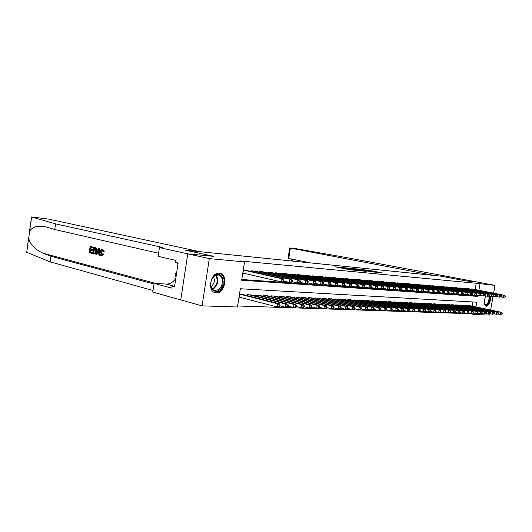 <?xml version="1.0" encoding="UTF-8"?>
<svg xmlns="http://www.w3.org/2000/svg" width="532" height="532" viewBox="0 0 532 532"><rect width="100%" height="100%" fill="white"/><g stroke="black" fill="none" stroke-linecap="round" stroke-linejoin="round"><path stroke-width="0.8" d="M342.289 267.516L335.306 266.845L349.271 269.651L356.932 270.469L342.289 267.516M490.524 296.364C490.657 301.79 489.274 305.082 486.361 306.239L486.148 306.213C483.847 304.484 483.728 301.065 485.776 295.952M216.231 292.833L215.374 292.72C206.822 291.376 210.685 272.025 219.27 273.222L219.969 273.322C228.474 274.692 224.823 293.731 216.231 292.833M372.347 270.974L360.503 269.285L375.958 272.317L382.009 272.83L376.038 271.699L373.178 271.433L376.975 272.278L373.025 271.712L362.937 269.651L372.347 270.974M187.756 253.844L213.857 256.377L185.548 250.226L199.766 251.669L48.545 219.098L31.521 216.956L55.547 223.866L161.043 247.094L162.952 247.752L159.42 247.573L187.756 253.844L180.754 299.908L187.803 253.844L213.99 256.391L185.681 250.24L440.622 276.115L465.56 280.843L476.699 281.927L495.013 285.385L493.636 293.145M187.803 253.844L209.322 258.605L244.547 261.91L241.674 280.224L477.796 296.397L477.962 295.479M475.109 289.514L476.213 283.257L240.178 260.966L244.547 261.91M476.213 283.257L495.013 285.385M351.306 268.434L343.453 267.656L357.351 270.436L365.544 271.293L351.306 268.434L351.246 268.82M352.098 268.441L359.931 269.292L374.102 272.125L362.891 270.322L360.856 270.136L366.355 271.333L352.084 268.487M247.666 270.715L243.257 270.15M255.945 271.393L251.031 270.788L250.931 271.453M264.045 272.052L259.237 271.466L259.137 272.105M271.958 272.697L267.264 272.125L267.164 272.75M279.699 273.328L275.104 272.77L275.011 273.375M287.273 273.947L282.778 273.401L282.685 273.987M294.688 274.552L290.286 274.02L290.193 274.585M301.943 275.144L297.634 274.625L297.548 275.177M309.045 275.729L304.829 275.217L304.743 275.756M315.995 276.294L311.865 275.795L311.785 276.321M322.811 276.853L318.761 276.367L318.681 276.873M329.481 277.398L325.518 276.919L325.438 277.411M336.018 277.93L332.134 277.465L332.054 277.943M342.422 278.455L338.618 278.003L338.545 278.469M348.706 278.968L344.975 278.522L344.902 278.974M354.864 279.473L351.206 279.034L351.133 279.48M360.902 279.965L357.311 279.539L357.238 279.972M366.821 280.45L363.303 280.032L363.236 280.45M372.633 280.923L369.181 280.517L369.108 280.923M378.332 281.388L374.947 280.989L374.88 281.388M383.924 281.847L380.599 281.455L380.533 281.847M389.417 282.299L386.152 281.913L386.086 282.293M394.804 282.738L391.599 282.366L391.539 282.731M400.097 283.17L396.952 282.805L396.892 283.164M405.291 283.596L402.205 283.237L402.145 283.589M410.398 284.015L407.366 283.662L407.306 284.008M415.412 284.427L412.433 284.081L412.373 284.414M420.333 284.826L417.407 284.487L417.354 284.82M425.174 285.225L422.242 285.212M429.936 285.618L427.05 285.604M434.611 285.997L431.778 285.983M439.206 286.376L436.42 286.362M443.721 286.748L440.988 286.728M448.17 287.107L445.477 287.094M452.539 287.466L449.892 287.453M456.842 287.819L454.235 287.805M461.071 288.164L458.504 288.151M465.227 288.51L462.707 288.49M469.324 288.843L466.843 288.823M241.787 279.5L474.032 295.639L474.098 295.273M242.785 273.169L243.649 273.235M470.913 289.155L473.354 289.175M237.638 305.98L470.847 313.747L470.913 313.368M472.19 306.119L472.921 301.963M239.001 297.268L239.872 297.302M243.889 294.768L239.473 294.256M247.127 295.593L247.28 294.642L252.195 295.167M255.367 295.965L255.513 295.047L260.321 295.559M263.42 296.337L263.559 295.446L268.261 295.945M271.293 296.696L271.426 295.832L276.028 296.317M278.994 297.049L279.127 296.211L283.629 296.683M286.529 297.395L286.662 296.583L291.064 297.042M293.91 297.734L294.036 296.942L298.346 297.395M301.125 298.066L301.252 297.302L305.474 297.74M308.194 298.392L308.321 297.647L312.45 298.073M315.117 298.711L315.237 297.993L319.286 298.405M321.9 299.031L322.013 298.326L325.983 298.731M328.543 299.336L328.656 298.652L332.547 299.05M335.054 299.636L335.167 298.971L338.977 299.356M341.438 299.935L341.544 299.283L345.281 299.662M347.695 300.228L347.795 299.596L351.459 299.962M353.827 300.514L353.926 299.895L357.517 300.261M359.845 300.793L359.945 300.194L363.462 300.547M365.743 301.065L365.843 300.48L369.294 300.826M371.529 301.338L371.629 300.766L375.02 301.105M377.215 301.604L377.308 301.046L380.633 301.378M382.787 301.863L382.88 301.325L386.146 301.644M388.26 302.123L388.353 301.591L391.559 301.91M393.633 302.375L393.72 301.857L396.872 302.169M398.907 302.622L398.993 302.116L402.086 302.422M404.087 302.868L404.174 302.369L407.213 302.668M409.181 303.107L409.261 302.622L412.247 302.914M414.182 303.34L414.262 302.868L417.194 303.154M419.09 303.572L419.169 303.114L422.056 303.393M423.918 303.799L423.997 303.346L426.83 303.626M428.666 304.025L428.739 303.579L431.525 303.852M433.327 304.244L433.407 303.812L436.14 304.078M437.916 304.464L437.989 304.038L440.682 304.297M442.424 304.676L442.498 304.257L445.144 304.517M446.86 304.883L446.927 304.477L449.533 304.73M451.222 305.089L451.289 304.69L453.849 304.942M455.512 305.295L455.578 304.903L458.099 305.149M459.734 305.494L459.801 305.115L462.281 305.348M463.884 305.694L463.951 305.315L466.391 305.548M467.974 305.887L468.04 305.521L470.441 305.747M180.8 299.908L202.054 305.86L209.322 258.605M493.064 296.351L490.637 310.023M489.965 313.794L489.746 315.05L474.597 314.565L474.797 313.415M470.847 313.747L474.597 314.565M475.947 306.911L476.778 302.183L240.338 288.756L237.478 306.997L202.054 305.86M478.88 290.253L479.99 283.975M474.032 295.639L477.796 296.397M344.962 267.835L359.652 270.582L344.962 267.835M358.422 269.378L354.418 268.813L358.422 269.378M279.872 306.319L280.071 305.069L279.233 305.036L279.034 306.292L279.872 306.319L279.127 306.964L277.032 306.891L277.531 303.765L279.626 303.845L242.459 294.402M239.034 297.089L277.032 306.891L279.034 306.292M240.344 294.302L277.531 303.765L279.233 305.036M279.626 303.845L280.071 305.069M283.889 281.248L284.088 279.998L283.25 279.932L283.051 281.189L283.889 281.248L283.137 281.953L281.049 281.807L281.548 278.668L244.122 270.216M283.25 279.932L281.548 278.668L283.636 278.821L246.23 270.396M283.051 281.189L281.049 281.807L242.805 273.042M284.088 279.998L283.636 278.821M218.991 290.366C214.988 292.374 212.281 290.971 210.865 286.143C210.373 282.938 211.071 279.998 212.953 277.318L215.094 275.29C222.742 270.03 226.685 285.724 218.991 290.366M214.802 275.749L212.82 277.624C211.078 280.105 210.433 282.825 210.885 285.79C211.45 288.397 212.733 289.967 214.722 290.505L218.406 289.701C223.613 286.622 223.626 275.789 218.399 274.984L214.802 275.749M211.024 286.402L211.57 286.103C214.516 283.396 215.127 280.337 213.405 276.926M214.443 292.414L219.277 291.47C225.714 287.646 225.741 274.226 219.251 273.222M176.83 271.593L175.194 274.266L175.992 277.106M176.378 274.559L175.194 274.266M489.393 296.138C489.912 299.423 489.221 302.243 487.325 304.603C486.208 305.594 485.31 305.468 484.619 304.224L484.486 303.898M484.539 304.045L485.443 304.763L486.926 304.171C488.742 301.87 489.36 299.19 488.775 296.131M485.776 306.073L487.392 305.315C489.387 302.921 490.225 299.895 489.899 296.244M91.943 253.365L89.243 252.693L90.141 246.449L92.748 247.081L92.641 247.806L90.553 247.3L90.28 249.222L92.222 249.694L92.122 250.419L90.174 249.94L89.861 252.102L92.043 252.647L91.943 253.365L92.335 253.405L92.568 252.693L90.387 252.148L90.859 250.107M92.122 250.419L92.821 250.479L92.92 249.761L90.979 249.282L91.078 247.427M92.641 247.806L93.166 247.852L93.147 247.114L90.141 246.449M94.29 253.93L94.696 253.964C95.846 253.884 96.571 252.959 96.884 251.19L96.458 248.457L93.559 247.274L95.96 248.411L96.179 251.131C95.946 252.9 95.321 253.837 94.29 253.93L92.654 253.545L93.559 247.274M101.805 255.859L103.959 254.156L102.782 253.757L103.959 254.156M101.858 255.074L101.386 252.281L100.681 252.221L101.725 255.101M102.357 249.309L103.56 251.516L102.995 251.576L104.212 251.576L102.743 249.348L102.164 249.282L102.743 249.348M55.547 223.866L54.749 229.511L45.419 226.732C37.839 225.329 32.598 226.752 29.686 231.001L28.662 238.376C30.45 244.76 35.358 249.741 43.378 253.318L50.979 256.284L153.967 284.041M99.464 255.254L99.863 255.287L99.278 248.597L98.28 248.411L98.879 248.557L99.464 255.254L98.899 255.107L98.753 253.059L97.143 252.66L96.438 254.495L95.873 254.349L98.28 248.411M96.438 254.495L96.837 254.529L97.762 252.813M50.979 256.284L50.188 261.904L152.997 290.492M158.576 253.252L54.749 229.511M28.662 238.376L26.726 252.301L50.188 261.904M159.42 247.573L158.117 256.318L175.972 260.474L175.673 262.442L178.127 263.021L174.523 286.821L172.089 286.169L171.789 288.131L154.067 283.37L152.764 292.068L180.754 299.908M177.329 262.835L177.921 264.371M175.799 278.416C173.159 282.239 169.967 284.121 166.223 284.068L154.067 283.37M26.726 252.301L28.635 237.738M174.602 286.309L172.089 286.169M101.479 255.081L102.782 253.757M102.995 251.576L102.084 250.013L100.681 252.221M103.56 251.516L104.212 251.576M103.288 254.097L101.426 255.826C100.289 255.36 99.856 254.11 100.142 252.088C100.408 250.306 101.08 249.368 102.164 249.282M98.048 250.319L97.409 251.969L98.699 252.288L98.473 249.215L98.048 250.319L98.56 250.366M98.879 248.557L99.278 248.597M97.409 251.969L98.107 252.035L98.586 250.758M98.686 252.175L98.107 252.035M93.286 252.953L94.995 252.919L95.647 250.984L95.334 248.59L93.978 248.125L93.286 252.953L93.805 252.999L94.503 248.251M96.179 251.131L96.884 251.19M95.96 248.411L96.458 248.457M95.481 247.832L95.893 247.872M94.051 253.146L94.536 253.185M94.55 253.185L93.805 252.999M92.043 252.647L92.568 252.693M89.861 252.102L90.387 252.148M92.222 249.694L92.92 249.761M90.28 249.222L90.979 249.282M92.748 247.081L93.147 247.114M288.736 258.486L288.151 257.501L289.681 247.959L296.317 248.723L346.059 257.501L476.719 281.927L465.62 280.849L440.682 276.121L433.946 275.436L290.392 248.125L288.736 258.486L310.781 262.934M289.681 247.952L290.392 248.125M288.138 306.605L288.337 305.375L287.519 305.341L287.32 306.578L288.138 306.605L287.386 307.243L285.338 307.177L285.837 304.085L287.878 304.164L250.798 294.814M279.952 305.794L285.338 307.177L287.32 306.578M248.73 294.715L285.837 304.085L287.519 305.341M287.878 304.164L288.337 305.375M296.211 306.891L296.404 305.667L295.606 305.641L295.413 306.864L296.211 306.891L295.446 307.516L293.451 307.449L293.943 304.397L295.938 304.47L258.951 295.22M288.211 306.119L293.451 307.449L295.413 306.864M256.929 295.12L293.943 304.397L295.606 305.641M295.938 304.47L296.404 305.667M304.098 307.163L304.291 305.953L303.513 305.927L303.313 307.137L304.098 307.163L303.326 307.782L301.371 307.715L301.863 304.696L303.812 304.77L266.924 295.612M296.284 306.432L301.371 307.715L303.313 307.137M264.949 295.513L301.863 304.696L303.513 305.927M303.812 304.77L304.291 305.953M311.805 307.43L311.998 306.239L311.233 306.213L311.04 307.403L311.805 307.43L311.027 308.048L309.119 307.981L309.604 304.996L311.506 305.069L274.725 295.992M304.164 306.738L309.119 307.981L311.04 307.403M272.79 295.898L309.604 304.996L311.233 306.213M311.506 305.069L311.998 306.239M292.121 281.84L292.321 280.597L291.509 280.537L291.31 281.78L292.121 281.84L291.363 282.532L289.322 282.392L289.82 279.287L252.481 270.908M291.509 280.537L289.82 279.287L291.855 279.44L254.542 271.074M291.31 281.78L289.322 282.392L283.902 281.155M292.321 280.597L291.855 279.44M300.168 282.412L300.361 281.182L299.569 281.122L299.37 282.352L300.168 282.412L299.396 283.097L297.401 282.958L297.9 279.885L260.653 271.579M299.569 281.122L297.9 279.885L299.888 280.038L262.668 271.746M299.37 282.352L297.401 282.958L292.135 281.76M300.361 281.182L299.888 280.038M308.021 282.971L308.221 281.754L307.443 281.701L307.243 282.911L308.021 282.971L307.243 283.642L305.295 283.509L305.787 280.477L268.647 272.238M307.443 281.701L305.787 280.477L307.729 280.623L270.615 272.397M307.243 282.911L305.295 283.509L300.174 282.352M308.221 281.754L307.729 280.623M315.695 283.516L315.895 282.319L315.13 282.259L314.937 283.463L315.695 283.516L314.911 284.181L313.009 284.048L313.494 281.049L276.46 272.883M315.13 282.259L313.494 281.049L315.396 281.195L278.389 273.042M314.937 283.463L313.009 284.048L308.028 282.931M315.895 282.319L315.396 281.195M319.333 307.695L319.526 306.512L318.781 306.485L318.588 307.669L319.333 307.695L318.548 308.301L316.686 308.234L317.165 305.282L319.027 305.355L282.352 296.371M311.865 307.037L316.686 308.234L318.588 307.669M280.457 296.277L317.165 305.282L318.781 306.485M319.027 305.355L319.526 306.512M330.532 284.573L330.724 283.396L330 283.35L329.807 284.52L330.532 284.573L329.734 285.219L327.918 285.092L323.197 284.048L323.396 282.864L322.651 282.811L322.459 283.995L323.197 284.048L322.405 284.706L320.55 284.58L321.029 281.614L284.108 273.514M322.651 282.811L321.029 281.614L322.891 281.754L285.99 273.667M322.459 283.995L320.55 284.58L315.702 283.496M323.396 282.864L322.891 281.754M326.695 307.948L326.887 306.784L326.163 306.758L325.97 307.928L326.695 307.948L325.903 308.547L324.081 308.487L324.56 305.567L326.382 305.641L289.814 296.736M319.393 307.33L324.081 308.487L325.97 307.928M287.965 296.65L324.56 305.567L326.163 306.758M326.382 305.641L326.887 306.784M329.807 284.52L327.918 285.092L328.397 282.166L291.583 274.126M330 283.35L328.397 282.166L330.212 282.299L293.431 274.279M330.724 283.396L330.212 282.299M333.897 308.201L334.089 307.05L333.378 307.024L333.185 308.174L333.897 308.201L333.099 308.793L331.316 308.733L331.788 305.847L333.571 305.913L297.122 297.095M326.754 307.616L331.316 308.733L333.185 308.174M295.307 297.009L331.788 305.847L333.378 307.024M333.571 305.913L334.089 307.05M337.707 285.079L337.893 283.922L337.188 283.869L336.995 285.032L337.707 285.079L336.896 285.724L335.12 285.598L335.599 282.698L298.904 274.731M337.188 283.869L335.599 282.698L337.374 282.831L300.713 274.878M336.995 285.032L335.12 285.598L330.518 284.587M337.893 283.922L337.374 282.831M340.939 308.447L341.132 307.303L340.433 307.283L340.241 308.42L340.939 308.447L340.134 309.032L338.392 308.972L338.864 306.119L340.606 306.186L304.271 297.448M333.95 307.888L338.392 308.972L340.241 308.42M302.502 297.361L338.864 306.119L340.433 307.283M340.606 306.186L341.132 307.303M344.723 285.578L344.909 284.434L344.217 284.387L344.024 285.531L344.723 285.578L343.905 286.216L342.169 286.09L342.641 283.224L306.066 275.317M344.217 284.387L342.641 283.224L344.377 283.357L307.835 275.463M344.024 285.531L342.169 286.09L337.674 285.105M344.909 284.434L344.377 283.357M347.828 308.686L348.021 307.556L347.336 307.536L347.15 308.666L347.828 308.686L347.017 309.265L345.315 309.205L345.78 306.385L347.489 306.445L311.273 297.794M340.985 308.161L345.315 309.205L347.15 308.666M309.538 297.707L345.78 306.385L347.336 307.536M347.489 306.445L348.021 307.556M351.586 286.07L351.772 284.933L351.093 284.886L350.901 286.023L351.586 286.07L350.761 286.695L349.058 286.575L349.531 283.742L313.082 275.895M351.093 284.886L349.531 283.742L351.233 283.869L314.818 276.042M350.901 286.023L349.058 286.575L344.669 285.618M351.772 284.933L351.233 283.869M354.571 308.919L354.758 307.802L354.093 307.782L353.906 308.899L354.571 308.919L353.76 309.491L352.084 309.438L352.55 306.645L354.219 306.705L318.136 298.133M347.875 308.42L352.084 309.438L353.906 308.899M316.434 298.046L352.55 306.645L354.093 307.782M354.219 306.705L354.758 307.802M358.295 286.548L358.482 285.425L357.817 285.378L357.63 286.502L358.295 286.548L357.471 287.167L355.808 287.047L356.274 284.248L319.958 276.46M357.817 285.378L356.274 284.248L357.936 284.367L321.654 276.6M357.63 286.502L355.808 287.047L351.519 286.116M358.482 285.425L357.936 284.367M361.175 309.152L361.361 308.048L360.703 308.021L360.523 309.132L361.175 309.152L360.35 309.717L358.714 309.664L359.18 306.898L360.816 306.957L324.853 298.465M354.618 308.68L358.714 309.664L360.523 309.132M323.19 298.379L359.18 306.898L360.703 308.021M360.816 306.957L361.361 308.048M364.872 287.014L365.058 285.903L364.407 285.857L364.221 286.967L364.872 287.014L364.041 287.626L362.412 287.513L362.871 284.74L326.688 277.019M364.407 285.857L362.871 284.74L364.5 284.859L328.344 277.152M364.221 286.967L362.412 287.513L358.222 286.602M365.058 285.903L364.5 284.859M367.639 309.378L367.818 308.281L367.18 308.261L366.994 309.351L367.639 309.378L366.814 309.937L365.211 309.883L365.664 307.144L367.266 307.21L331.436 298.791M361.215 308.926L365.211 309.883L366.994 309.351M329.807 298.705L365.664 307.144L367.18 308.261M367.266 307.21L367.818 308.281M371.303 287.473L371.489 286.376L370.851 286.329L370.664 287.426L371.303 287.473L370.472 288.078L368.876 287.965L369.334 285.219L333.278 277.558M370.851 286.329L369.334 285.219L370.93 285.338L334.907 277.697M370.664 287.426L368.876 287.965L364.779 287.081M371.489 286.376L370.93 285.338M373.963 309.597L374.149 308.513L373.517 308.493L373.338 309.577L373.963 309.597L373.132 310.149L371.569 310.096L372.021 307.39L373.59 307.449L337.893 299.104M367.672 309.172L371.569 310.096L373.338 309.577M336.291 299.031L372.021 307.39L373.517 308.493M373.59 307.449L374.149 308.513M377.607 287.918L377.787 286.834L377.161 286.788L376.982 287.878L377.607 287.918L376.769 288.517L375.206 288.411L375.659 285.691L339.742 278.09M377.161 286.788L375.659 285.691L377.221 285.81L341.338 278.223M376.982 287.878L375.206 288.411L371.196 287.546M377.787 286.834L377.221 285.81M380.161 309.81L380.34 308.74L379.728 308.72L379.549 309.79L380.161 309.81L379.329 310.362L377.793 310.309L378.245 307.629L379.782 307.689L344.217 299.416M373.996 309.411L377.793 310.309L379.549 309.79M342.648 299.343L378.245 307.629L379.728 308.72M379.782 307.689L380.34 308.74M383.778 288.357L383.958 287.287L383.346 287.24L383.166 288.317L383.778 288.357L382.934 288.949L381.404 288.843L381.856 286.156L346.073 278.615M383.346 287.24L381.856 286.156L383.386 286.269L347.635 278.741M383.166 288.317L381.404 288.843L377.487 288.005M383.958 287.287L383.386 286.269M386.232 310.023L386.412 308.966L385.813 308.946L385.634 310.003L386.232 310.023L385.394 310.562L383.891 310.515L384.337 307.862L385.846 307.922L350.415 299.722M380.187 309.644L383.891 310.515L385.634 310.003M348.879 299.649L384.337 307.862L385.813 308.946M385.846 307.922L386.412 308.966M389.823 288.79L390.003 287.726L389.404 287.686L389.224 288.75L389.823 288.79L388.978 289.375L387.476 289.268L387.928 286.608L352.284 279.127M389.404 287.686L387.928 286.608L389.424 286.721L353.813 279.253M389.224 288.75L387.476 289.268L383.645 288.45M390.003 287.726L389.424 286.721M392.184 310.229L392.363 309.185L391.771 309.159L391.592 310.209L392.184 310.229L391.346 310.768L389.87 310.715L390.315 308.088L391.785 308.148L356.5 300.021M386.259 309.877L389.87 310.715L391.592 310.209M354.99 299.948L390.315 308.088L391.771 309.159M391.785 308.148L392.363 309.185M395.748 289.209L395.928 288.158L395.336 288.118L395.163 289.169L395.748 289.209L394.897 289.787L393.427 289.687L393.873 287.054L358.368 279.626M395.336 288.118L393.873 287.054L395.343 287.16L359.871 279.752M395.163 289.169L393.427 289.687L389.677 288.889M395.928 288.158L395.343 287.16M398.016 310.435L398.189 309.398L397.617 309.378L397.437 310.415L398.016 310.435L397.171 310.961L395.728 310.914L396.167 308.314L397.61 308.374L362.465 300.314M392.204 310.096L395.728 310.914L397.437 310.415M360.982 300.241L396.167 308.314L397.617 309.378M397.61 308.374L398.189 309.398M401.554 289.627L401.727 288.583L401.155 288.543L400.975 289.581L401.554 289.627L400.702 290.193L399.259 290.093L399.705 287.486L364.34 280.118M401.155 288.543L399.705 287.486L401.141 287.593L365.817 280.238M400.975 289.581L399.259 290.093L395.589 289.322M401.727 288.583L401.141 287.593M403.735 310.635L403.908 309.604L403.342 309.584L403.163 310.615L403.735 310.635L402.884 311.16L401.467 311.107L401.906 308.533L403.323 308.593L368.317 300.607M398.036 310.316L401.467 311.107L403.163 310.615M366.861 300.533L401.906 308.533L403.342 309.584M403.323 308.593L403.908 309.604M407.246 290.033L407.419 288.996L406.854 288.956L406.681 289.987L407.246 290.033L406.388 290.592L404.978 290.492L405.417 287.912L370.199 280.603M406.854 288.956L405.417 287.912L406.827 288.018L371.642 280.716M406.681 289.987L404.978 290.492L401.381 289.74M407.419 288.996L406.827 288.018M409.334 310.828L409.514 309.81L408.955 309.79L408.782 310.808L409.334 310.828L408.49 311.346L407.1 311.3L407.532 308.753L408.922 308.806L374.056 300.886M403.748 310.528L407.1 311.3L408.782 310.808M372.626 300.819L407.532 308.753L408.955 309.79M408.922 308.806L409.514 309.81M412.825 290.425L412.998 289.408L412.446 289.361L412.273 290.386L412.825 290.425L411.968 290.984L410.584 290.884L411.017 288.331L375.944 281.076M412.446 289.361L411.017 288.331L412.4 288.43L377.361 281.189M412.273 290.386L410.584 290.884L407.06 290.146M412.998 289.408L412.4 288.43M414.834 311.021L415.007 310.01L414.461 309.99L414.288 311.001L414.834 311.021L412.619 311.486L413.051 308.966L414.415 309.019L379.688 301.165M409.354 310.741L412.619 311.486L414.288 311.001M378.292 301.099L413.051 308.966L414.461 309.99M414.415 309.019L415.007 310.01M418.298 290.818L418.471 289.807L417.926 289.767L417.753 290.778L418.298 290.818L417.434 291.37L416.077 291.27L416.516 288.743L381.577 281.541M417.926 289.767L416.516 288.743L417.873 288.843L382.974 281.654M417.753 290.778L416.077 291.27L412.633 290.552M418.471 289.807L417.873 288.843M420.227 311.207L420.393 310.209L419.861 310.189L419.688 311.187L420.227 311.207L418.032 311.672L418.465 309.172L419.801 309.225L385.215 301.438M414.847 310.941L418.032 311.672L419.688 311.187M383.845 301.371L418.465 309.172L419.861 310.189M419.801 309.225L420.393 310.209M423.665 291.197L423.831 290.193L423.299 290.159L423.133 291.164L423.665 291.197L422.8 291.742L421.47 291.649L421.903 289.142L387.11 281.993M423.299 290.159L421.903 289.142L423.233 289.242L388.48 282.106M423.133 291.164L421.47 291.649L418.092 290.944M423.831 290.193L423.233 289.242M425.514 311.393L425.68 310.402L425.161 310.382L424.988 311.373L425.514 311.393L423.346 311.852L423.771 309.378L425.081 309.425L390.648 301.704M420.233 311.147L423.346 311.852L424.988 311.373M389.298 301.637L423.771 309.378L425.161 310.382M425.081 309.425L425.68 310.402M428.925 291.576L429.098 290.578L428.573 290.545L428.406 291.536L428.925 291.576L428.067 292.115L426.757 292.021L427.183 289.534L392.543 282.439M428.573 290.545L427.183 289.534L428.493 289.634L393.886 282.552M428.406 291.536L426.757 292.021L423.445 291.337M429.098 290.578L428.493 289.634M430.701 311.572L430.873 310.595L430.355 310.575L430.189 311.553L430.701 311.572L428.559 312.025L428.985 309.577L430.268 309.624L395.974 301.97M425.52 311.34L428.559 312.025L430.189 311.553M394.651 301.903L428.985 309.577L430.355 310.575M430.268 309.624L430.873 310.595M434.092 291.942L434.265 290.957L433.753 290.918L433.58 291.902L434.092 291.942L433.228 292.474L431.944 292.381L432.37 289.927L397.876 282.878M433.753 290.918L432.37 289.927L433.653 290.02L399.193 282.991M433.58 291.902L431.944 292.381L428.699 291.716M434.265 290.957L433.653 290.02M435.794 311.752L435.961 310.781L435.455 310.761L435.289 311.732L435.794 311.752L433.673 312.198L434.092 309.77L435.356 309.817L401.208 302.223M430.707 311.533L433.673 312.198L435.289 311.732M399.911 302.163L434.092 309.77L435.455 310.761M435.356 309.817L435.961 310.781M439.159 292.301L439.332 291.33L438.827 291.29L438.661 292.268L439.159 292.301L438.295 292.826L437.038 292.74L437.464 290.306L403.116 283.31M438.827 291.29L437.464 290.306L438.72 290.399L404.406 283.416M438.661 292.268L437.038 292.74L433.859 292.088M439.332 291.33L438.72 290.399M455.252 312.43L455.412 311.493L454.946 311.473L454.78 312.41L455.252 312.43L453.217 312.863L450.518 312.264L450.684 311.32L450.205 311.3L450.039 312.244L450.518 312.264L448.463 312.703L445.703 312.085L445.869 311.14L445.377 311.127L445.211 312.078L445.703 312.098L443.622 312.537L440.795 311.905L440.962 310.961L440.463 310.947L440.297 311.905L440.795 311.925L438.694 312.37L439.113 309.963L440.35 310.01L406.348 302.482M435.801 311.719L438.694 312.37L440.297 311.905M405.071 302.415L439.113 309.963L440.463 310.947M440.35 310.01L440.962 310.961M410.145 302.668L444.04 310.149L411.396 302.728M445.211 312.078L443.622 312.537L444.04 310.149L445.377 311.127M445.257 310.196L445.869 311.14M415.126 302.914L448.875 310.336L416.357 302.974M450.039 312.244L448.463 312.703L448.875 310.336L450.205 311.3M450.072 310.382L450.684 311.32M444.134 292.653L444.306 291.689L443.808 291.656L443.641 292.62L444.134 292.653L443.269 293.179L442.039 293.092L442.458 290.678L408.257 283.736M443.808 291.656L442.458 290.678L443.688 290.771L409.527 283.842M443.641 292.62L442.039 293.092L438.92 292.447M444.306 291.689L443.688 290.771M449.021 293.006L449.188 292.048L448.702 292.008L448.536 292.966L449.021 293.006L446.947 293.431L447.359 291.044L413.304 284.148M448.702 292.008L447.359 291.044L448.569 291.13L414.554 284.254M448.536 292.966L446.947 293.431L443.881 292.806M449.188 292.048L448.569 291.13M453.816 293.345L453.982 292.394L453.503 292.361L453.344 293.312L453.816 293.345L451.761 293.77L452.173 291.403L418.272 284.56M453.503 292.361L452.173 291.403L453.364 291.489L419.495 284.66M453.344 293.312L451.761 293.77L448.762 293.159M453.982 292.394L453.364 291.489M420.021 303.154L453.623 310.522L421.231 303.213M454.78 312.41L453.217 312.863L453.623 310.522L454.946 311.473M454.8 310.568L455.412 311.493M458.524 293.677L458.69 292.74L458.225 292.706L458.059 293.644L458.524 293.677L456.489 294.103L456.902 291.755L423.146 284.959M458.225 292.706L456.902 291.755L458.072 291.842L424.35 285.059M458.059 293.644L456.489 294.103L453.543 293.504M458.69 292.74L458.072 291.842M459.901 312.59L460.06 311.666L459.601 311.646L459.435 312.577L459.901 312.59L457.886 313.022L458.291 310.701L459.442 310.741L426.026 303.446M455.239 312.437L457.886 313.022L459.435 312.577M424.835 303.386L458.291 310.701L459.601 311.646M459.442 310.741L460.06 311.666M463.153 294.01L463.312 293.079L462.853 293.046L462.694 293.977L463.153 294.01L461.138 294.429L461.543 292.101L427.934 285.358M462.853 293.046L461.543 292.101L462.694 292.188L429.125 285.451M462.694 293.977L461.138 294.429L458.245 293.844M463.312 293.079L462.694 292.188M464.463 312.75L464.629 311.832L464.177 311.812L464.01 312.736L464.463 312.75L462.474 313.175L462.873 310.874L464.01 310.921L430.734 303.679M459.874 312.603L462.474 313.175L464.01 312.736M429.563 303.626L462.873 310.874L464.177 311.812M464.01 310.921L464.629 311.832M467.695 294.329L467.861 293.411L467.409 293.378L467.249 294.302L467.695 294.329L465.7 294.748L466.105 292.44L432.649 285.744M467.409 293.378L466.105 292.44L467.236 292.527L433.813 285.837M467.249 294.302L465.7 294.748L462.867 294.176M467.861 293.411L467.236 292.527M468.951 312.909L469.111 311.991L468.665 311.978L468.506 312.889L468.951 312.909L466.976 313.328L467.375 311.047L468.493 311.094L435.362 303.905M464.429 312.769L466.976 313.328L468.506 312.889M434.212 303.852L467.375 311.047L468.665 311.978M468.493 311.094L469.111 311.991M472.163 294.648L472.323 293.737L471.877 293.704L471.718 294.615L472.163 294.648L470.188 295.06L470.587 292.773L437.277 286.123M471.877 293.704L470.587 292.773L471.698 292.859L438.421 286.216M471.718 294.615L470.188 295.06L467.402 294.502M472.323 293.737L471.698 292.859M473.36 313.062L473.52 312.158L473.081 312.138L472.921 313.042L473.36 313.062L471.405 313.481L471.804 311.22L472.895 311.26L439.911 304.131M468.905 312.929L471.405 313.481L472.921 313.042M438.78 304.078L471.804 311.22L473.081 312.138M472.895 311.26L473.52 312.158M476.546 294.961L476.705 294.056L476.273 294.023L476.113 294.928L476.546 294.961L474.591 295.373L474.99 293.105L441.826 286.502M476.273 294.023L474.99 293.105L476.08 293.185L442.957 286.588M476.113 294.928L474.591 295.373L471.857 294.821M476.705 294.056L476.08 293.185M477.689 313.208L477.849 312.317L477.423 312.297L477.264 313.195L477.689 313.208L475.754 313.627L476.153 311.386L477.224 311.426L444.393 304.351M473.3 313.089L475.754 313.627L477.264 313.195M443.276 304.297L476.153 311.386L477.423 312.297M477.224 311.426L477.849 312.317M480.862 295.267L481.021 294.369L480.589 294.336L480.429 295.24L480.862 295.267L478.92 295.672L479.319 293.425L446.301 286.868M480.589 294.336L479.319 293.425L480.389 293.511L447.412 286.961M480.429 295.24L478.92 295.672L476.24 295.134M481.021 294.369L480.389 293.511M481.952 313.361L482.105 312.47L481.686 312.457L481.527 313.341L481.952 313.361L480.03 313.767L480.429 311.546L481.487 311.586L448.789 304.57M477.623 313.248L480.03 313.767L481.527 313.341M447.698 304.517L480.429 311.546L481.686 312.457M481.487 311.586L482.105 312.47M485.098 295.573L485.257 294.681L484.832 294.648L484.679 295.539L485.098 295.573L483.176 295.972L483.575 293.744L450.704 287.227M484.832 294.648L483.575 293.744L484.625 293.824L451.794 287.32M484.679 295.539L483.176 295.972L480.542 295.446M485.257 294.681L484.625 293.824M486.135 313.508L486.295 312.623L485.876 312.61L485.723 313.488L486.135 313.508L484.24 313.913L484.625 311.712L485.669 311.752L453.124 304.783M481.872 313.401L484.24 313.913L485.723 313.488M452.047 304.73L484.625 311.712L485.876 312.61M485.669 311.752L486.295 312.623M489.267 295.865L489.42 294.981L489.008 294.954L488.848 295.839L489.267 295.865L487.365 296.264L487.758 294.056L455.033 287.586M489.008 294.954L487.758 294.056L488.788 294.136L456.104 287.672M488.848 295.839L487.365 296.264L484.772 295.752M489.42 294.981L488.788 294.136M490.251 313.647L490.411 312.776L489.999 312.763L489.846 313.634L490.251 313.647L488.376 314.053L488.762 311.865L489.786 311.905L457.38 304.996M486.048 313.554L488.376 314.053L489.846 313.634M456.323 304.942L488.762 311.865L489.999 312.763M489.786 311.905L490.411 312.776M493.363 296.158L493.516 295.28L493.111 295.253L492.951 296.131L493.363 296.158L491.475 296.557L491.867 294.362L459.296 287.938M493.111 295.253L491.867 294.362L492.885 294.442L460.346 288.025M492.951 296.131L491.475 296.557L488.935 296.045M493.516 295.28L492.885 294.442M494.301 313.787L494.454 312.922L494.055 312.909L493.902 313.774L494.301 313.787L492.439 314.193L492.825 312.025L493.829 312.065L461.57 305.202M490.152 313.7L492.439 314.193L493.902 313.774M460.532 305.149L492.825 312.025L494.055 312.909M493.829 312.065L494.454 312.922M497.387 296.444L497.546 295.579L497.141 295.546L496.988 296.417L497.387 296.444L495.525 296.836L495.91 294.668L463.485 288.284M497.141 295.546L495.91 294.668L496.908 294.741L464.522 288.371M496.988 296.417L495.525 296.836L493.024 296.344M497.546 295.579L496.908 294.741M498.284 313.927L498.437 313.069L498.045 313.055L497.892 313.913L498.284 313.927L496.436 314.326L496.822 312.178L497.812 312.218L465.7 305.401M494.195 313.847L496.436 314.326L497.892 313.913M464.669 305.355L496.822 312.178L498.045 313.055M497.812 312.218L498.437 313.069M501.35 296.73L501.503 295.865L501.111 295.839L500.958 296.696L501.35 296.73L499.501 297.115L499.887 294.961L467.608 288.623M501.111 295.839L499.887 294.961L500.871 295.034L468.626 288.703M500.958 296.696L499.501 297.115L497.048 296.63M501.503 295.865L500.871 295.034M502.201 314.066L502.354 313.215L501.962 313.195L501.809 314.053L502.201 314.066L500.373 314.459L500.752 312.331L501.723 312.364L469.756 305.601M498.165 313.986L500.373 314.459L501.809 314.053M468.745 305.554L500.752 312.331L501.962 313.195M501.723 312.364L502.354 313.215M505.247 297.002L505.4 296.151L505.014 296.125L504.861 296.976L505.247 297.002L503.418 297.395L503.797 295.253L471.665 288.956M505.014 296.125L503.797 295.253L504.768 295.327L472.669 289.036M504.861 296.976L503.418 297.395L500.998 296.916M505.4 296.151L504.768 295.327M342.136 268.221L342.202 267.809M343.286 268.447L343.359 268.042M347.582 269.312L347.682 268.72M349.325 269.664L349.391 269.252M350.502 269.85L350.561 269.485M349.936 268.56L349.989 268.228M359.871 269.664L359.931 269.292M377.241 272.444L377.328 271.905M368.264 270.482L368.324 270.123M239.187 297.129L239.633 294.262M243.417 270.163L242.958 273.076M216.039 275.144C218.965 279.892 218.246 284.354 213.884 288.543L212.514 289.209M212.175 288.816L213.398 288.211C217.581 284.228 218.3 279.938 215.56 275.337M485.184 297.248L484.3 301.491M43.378 253.318L155.863 283.476M160.95 247.719L161.043 247.094M31.627 217.029L29.686 231.001M174.602 286.296L166.223 284.068M94.836 247.58L95.228 247.619M292.434 259.23L292.141 261.046M247.473 295.679L247.633 294.662M247.852 295.772L248.025 294.681M255.679 296.045L255.839 295.067M256.058 296.138L256.225 295.08M263.706 296.404L263.859 295.46M264.078 296.497L264.244 295.479M271.553 296.763L271.699 295.845M271.925 296.849L272.085 295.865M251.776 270.848L251.656 271.613M251.39 270.815L251.277 271.526M259.949 271.52L259.835 272.264M259.563 271.493L259.456 272.178M267.942 272.178L267.829 272.896M267.556 272.151L267.45 272.81M275.762 272.823L275.649 273.514M275.377 272.79L275.277 273.435M279.233 297.109L279.373 296.224M279.606 297.195L279.759 296.244M283.403 273.455L283.297 274.12M283.024 273.421L282.924 274.04M286.748 297.448L286.881 296.597M287.114 297.534L287.26 296.61M290.884 274.066L290.785 274.718M290.505 274.04L290.412 274.638M294.096 297.78L294.229 296.956M294.469 297.867L294.608 296.976M298.206 274.672L298.106 275.297M297.834 274.638L297.74 275.217M301.298 298.106L301.425 297.308M301.664 298.199L301.804 297.328M305.375 275.263L305.275 275.869M305.002 275.23L304.909 275.789M308.347 298.432L308.474 297.654M308.706 298.519L308.846 297.674M312.39 275.842L312.297 276.427M312.018 275.809L311.932 276.347M315.25 298.745L315.37 298M315.609 298.831L315.742 298.013M319.267 276.407L319.173 276.979M318.894 276.374L318.808 276.899M322.013 299.05L322.126 298.332M322.365 299.137L322.498 298.346M325.996 276.959L325.91 277.511M325.631 276.933L325.544 277.438M328.636 299.356L328.749 298.658M328.989 299.443L329.115 298.671M332.593 277.505L332.507 278.043M332.227 277.471L332.148 277.963M335.127 299.656L335.24 298.977M335.486 299.735L335.606 298.991M339.057 278.037L338.97 278.555M338.691 278.003L338.611 278.482M341.491 299.948L341.597 299.29M341.843 300.028L341.963 299.31M345.394 278.555L345.308 279.061M345.029 278.529L344.955 278.987M347.728 300.234L347.835 299.596M348.081 300.314L348.201 299.616M351.605 279.067L351.526 279.559M351.246 279.041L351.167 279.486M353.847 300.52L353.953 299.895M354.199 300.6L354.312 299.915M357.697 279.573L357.617 280.051M357.338 279.539L357.265 279.972M359.851 300.793L359.951 300.194M360.197 300.873L360.31 300.208M363.669 280.065L363.589 280.524M363.309 280.032L363.243 280.45M366.083 301.145L366.189 300.5M369.527 280.544L369.447 280.996M371.855 301.411L371.961 300.786M375.273 281.016L375.2 281.455M377.521 301.677L377.62 301.065M380.912 281.481L380.846 281.907M383.08 301.93L383.18 301.338M386.451 281.94L386.378 282.352M388.54 302.183L388.633 301.604M391.885 282.386L391.818 282.791M393.893 302.435L393.993 301.87M397.218 282.825L397.151 283.217M399.16 302.681L399.253 302.129M402.458 283.257L402.392 283.642M404.327 302.921L404.42 302.382M409.401 303.154L409.494 302.635M414.388 303.386L414.475 302.881M407.605 283.682L407.539 284.055M412.659 284.095L412.593 284.46M417.62 284.507L417.56 284.859M419.289 303.619L419.376 303.12M422.501 284.906L422.441 285.252M424.104 303.839L424.19 303.36M427.296 285.305L427.236 285.637M428.839 304.065L428.918 303.592M432.011 285.691L431.951 286.023M433.494 304.284L433.573 303.819M438.069 304.497L438.149 304.045M442.571 304.703L442.644 304.264M446.993 304.916L447.066 304.484M451.342 305.115L451.415 304.696M455.625 305.321L455.698 304.909M459.841 305.514L459.907 305.115M463.984 305.714L464.05 305.321M468.06 305.907L468.127 305.521M215.374 292.72L215.034 292.633M340.912 267.975L340.992 267.496M348.068 269.411L348.147 268.926M210.885 285.79L210.865 286.143M31.514 216.99L29.493 231.54M102.018 255.892L101.632 255.859M291.716 259.084L291.41 260.966"/></g></svg>
